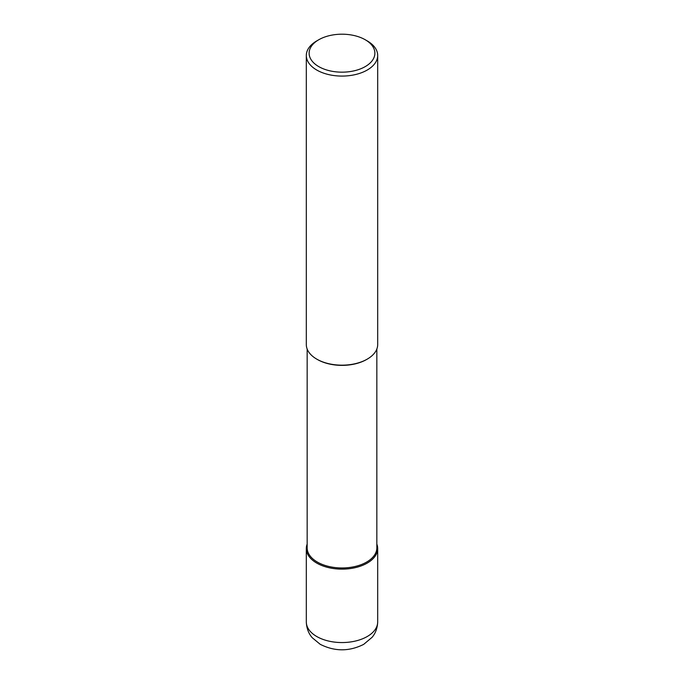 <?xml version="1.0" encoding="UTF-8"?>
<svg xmlns="http://www.w3.org/2000/svg" width="684" height="684" viewBox="0 0 684 684"><rect width="100%" height="100%" fill="white"/><g stroke="black" fill="none" stroke-linecap="round" stroke-linejoin="round"><path stroke-width="1.03" d="M367.231 563.094A35.688 20.605 180 0 1 328.346 567.566A35.688 20.605 180 0 1 306.312 548.525A35.688 20.605 180 0 1 307.159 544.079A35.688 20.605 0 0 0 324.84 566.591A35.688 20.605 0 0 0 367.231 563.094A35.688 20.605 0 0 0 376.841 544.079A35.688 20.605 180 0 1 377.688 548.525A35.688 20.605 180 0 1 367.231 563.094M307.159 349.011L307.159 547.841A34.841 20.118 0 0 0 328.662 566.429A34.841 20.118 0 0 0 366.641 562.068A34.841 20.118 0 0 0 376.841 547.841L376.841 349.011M366.641 359.476L366.641 359.476A34.841 20.118 180 0 1 317.359 359.476L316.769 359.134A35.688 20.605 0 0 0 367.231 359.134L366.641 359.476L367.231 359.134A35.688 20.605 0 0 0 377.688 344.565L377.688 55.472A35.688 20.605 180 0 1 367.231 70.042A35.688 20.605 180 0 1 328.346 74.513A35.688 20.605 180 0 1 306.312 55.472A35.688 20.605 180 0 1 316.769 40.903L318.753 39.758A32.875 18.981 180 0 1 365.247 39.758A32.875 18.981 180 0 1 365.247 66.605A32.875 18.981 180 0 1 318.753 66.605A32.875 18.981 180 0 1 318.753 39.758L316.769 40.903M306.312 55.472L306.312 344.565A35.688 20.605 0 0 0 316.769 359.134M365.247 39.758L367.231 40.903A35.688 20.605 180 0 1 377.688 55.472M306.312 621.953A35.688 20.605 0 0 0 328.346 640.994A35.688 20.605 0 0 0 367.231 636.522A35.688 20.605 0 0 0 377.688 621.953C377.286 631.033 373.387 635.778 372.087 637.317L363.683 644.371C349.173 651.638 334.673 651.613 320.189 644.294L312.28 637.762C310.801 636.086 306.714 631.187 306.312 621.953L306.312 548.525M377.688 548.525L377.688 621.953"/></g></svg>
